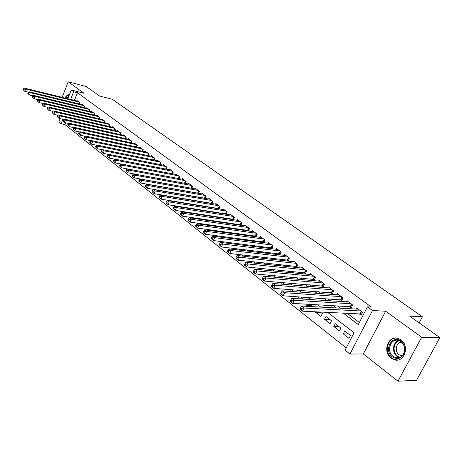 <?xml version="1.0" encoding="UTF-8"?>
<svg xmlns="http://www.w3.org/2000/svg" width="463" height="463" viewBox="0 0 463 463"><rect width="100%" height="100%" fill="white"/><g stroke="black" fill="none" stroke-linecap="round" stroke-linejoin="round"><path stroke-width="0.69" d="M391.154 358.177L394.001 359.682C403.996 363.507 410.149 346 400.917 339.848L398.296 338.476C388.272 334.616 382.073 351.857 391.154 358.177M65.624 122.822L64.924 124.605L61.116 123.771L58.824 121.943L60.109 118.638M67.858 98.746L71.261 90.019L84.046 93.271L68.188 81.812L86.263 86.546L99.649 96.049L112.353 99.296L422.395 316.79L409.703 316.171L439.85 337.573L416.544 380.326L397.977 381.188L421.666 337.249L385.65 311.229L372.501 310.517L349.953 354.045L345.08 350.161L354.068 332.741L327.659 312.386M385.65 311.229L363.328 353.958L397.977 381.188M363.328 353.958L349.953 354.045M64.924 124.605L346.243 347.91M68.188 81.812L62.164 97.352M439.85 337.573L421.666 337.249M79.462 103.984L79.96 102.722L77.089 100.593L76.939 100.975M84.289 107.601L84.798 106.311L81.887 104.152L81.731 104.54M89.185 111.27L89.706 109.957L86.755 107.763L86.598 108.157M94.157 114.992L94.689 113.649L91.691 111.427L91.529 111.826M99.204 118.777L99.753 117.405L96.709 115.148L96.541 115.553M104.325 122.614L104.893 121.219L101.796 118.922L101.628 119.338M109.528 126.515L110.107 125.085L106.97 122.759L106.797 123.187M114.812 130.479L115.409 129.015L112.22 126.654L112.04 127.088M120.177 134.501L120.791 133.008L117.55 130.607L117.371 131.052M125.629 138.593L126.26 137.065L122.967 134.623L122.782 135.08M131.168 142.749L131.816 141.186L128.471 138.703L128.28 139.172M136.793 146.974L137.459 145.37L134.062 142.853L133.865 143.327M142.506 151.262L143.194 149.63L139.739 147.066L139.537 147.552M148.316 155.626L149.022 153.953L145.515 151.349L145.307 151.847M154.225 160.065L154.949 158.346L151.384 155.701L151.169 156.21M160.227 164.573L160.974 162.814L157.351 160.129L157.125 160.649M166.327 169.157L167.102 167.357L163.416 164.625L163.184 165.158M172.531 173.828L173.33 171.981L169.58 169.198L169.342 169.747M178.845 178.573L179.667 176.681L175.853 173.851L175.61 174.412M185.258 183.4L186.109 181.461L182.231 178.579L181.976 179.158M191.786 188.314L192.666 186.323L188.719 183.394L188.458 183.985M198.43 193.314L199.339 191.271L195.322 188.291L195.05 188.898M205.19 198.407L206.128 196.306L202.036 193.274L201.758 193.899M212.066 203.587L213.038 201.428L208.877 198.343L208.587 198.986M219.068 208.865L220.07 206.648L215.833 203.506L215.538 204.166M226.193 214.242L227.229 211.961L222.917 208.761L222.61 209.438M233.445 219.717L234.521 217.367L230.134 214.109L229.816 214.809M240.835 225.296L241.952 222.877L237.478 219.56L237.149 220.278M248.359 230.979L249.516 228.49L244.962 225.111L244.62 225.846M256.022 236.772L257.225 234.209L252.584 230.765L252.225 231.523M263.829 242.681L265.079 240.031L260.345 236.524L259.98 237.305M270.392 247.624L271.798 248.672L273.083 245.969L268.262 242.392L267.88 243.202M278.506 253.672L279.941 254.748L281.244 252.022L276.33 248.376L275.931 249.21M286.776 259.847L288.241 260.935L289.56 258.192L284.554 254.476L284.137 255.339M295.209 266.138L296.702 267.249L298.045 264.489L292.934 260.698L292.506 261.583M303.809 272.557L305.337 273.691L306.697 270.907L301.488 267.035L301.037 267.961M312.589 279.102L314.14 280.26L315.529 277.453L310.21 273.506L309.741 274.461M321.536 285.781L323.122 286.967L324.534 284.132L319.105 280.109L318.619 281.093M330.675 292.599L332.295 293.808L333.725 290.949L328.186 286.846L327.677 287.864M339.998 299.555L341.653 300.788L343.112 297.912L337.458 293.716L336.925 294.781M349.524 306.662L351.209 307.918L352.69 305.019L346.92 300.736L346.359 301.835M348.558 334.008L343.262 333.898L349.021 338.395L350.503 335.513L344.732 331.033L343.262 333.898M339.13 326.681L333.823 326.525L339.46 330.929L340.918 328.07L335.264 323.678L333.823 326.525M329.893 319.511L324.575 319.302L330.102 323.62L331.531 320.784L325.993 316.478L324.575 319.302M320.842 312.479L315.511 312.224L320.928 316.455L322.341 313.642L320.269 312.033M311.975 305.592L306.633 305.291L308.086 306.425M303.277 298.838L298.294 298.774M276.943 282.1L277.736 282.719L277.997 282.187M267.95 275.08L269.599 276.365L270.12 275.271M259.147 268.199L261.207 269.813M250.524 261.468L252.428 262.955M242.08 254.876L243.827 256.236M239.435 249.256L234.081 248.625L235.407 249.661M232.102 243.561L226.754 242.901L227.159 243.22M202.343 223.837L202.811 224.202L202.939 223.918M194.859 217.992L195.797 218.721M187.515 212.257L188.337 212.899M180.315 206.631L181.021 207.181M173.249 201.11L173.845 201.579M171.044 196.515L166.367 195.739L166.807 196.081M315.72 311.813L315.511 312.224M313.295 306.709L310.459 304.417M307.16 304.226L306.633 305.291M303.635 299.115L300.869 296.968M298.751 296.829L297.935 298.496M294.063 291.678L291.482 289.676M290.486 289.601L289.63 291.36M284.699 284.409L282.349 282.586L281.591 284.16M275.531 277.291L274.125 276.197L273.679 277.129M266.566 270.323L266.063 269.935L265.907 270.259M262.376 268.517L261.74 269.86M254.766 261.913L254.187 263.134M247.283 255.454L246.762 256.56M239.458 250.136L239.753 249.505L239.163 249.042M232.276 243.851L231.054 242.745M227.055 242.247L226.754 242.901M224.428 237.6L223.108 236.576M220.064 236.176L219.694 236.987M216.505 231.448L215.312 230.522M213.188 230.233L212.864 230.956M208.738 225.412L207.673 224.59M206.423 224.41L206.139 225.047M201.121 219.503L200.184 218.773M199.767 218.71L199.518 219.265M193.656 213.703L193.14 213.304L193.007 213.605M196.358 218.212L196.109 218.767M189.882 212.615L189.668 213.096M183.504 207.129L183.325 207.546M177.231 201.758L177.08 202.099M158.392 186.311L158.097 186.085M343.268 313.144L358.293 324.54L367.437 306.813L371.361 307.044L77.425 92.71L74.427 100.355M184.974 190.791L185.269 191.016M191.711 195.878L192.104 196.173M198.569 201.058L199.061 201.434M205.549 206.33L206.151 206.787M212.662 211.701L213.374 212.239M219.902 217.17L220.729 217.795M227.281 222.744L228.224 223.455M234.799 228.421L235.864 229.226M242.462 234.209L243.654 235.106M250.269 240.1L251.588 241.101M258.227 246.113L259.685 247.213M266.341 252.242L267.944 253.452M274.617 258.493L276.365 259.812M283.061 264.871L284.959 266.3M291.673 271.37L293.733 272.927M300.464 278.008L302.68 279.687M309.429 284.786L311.825 286.591M318.585 291.696L321.154 293.64M327.937 298.757L330.692 300.84M337.481 305.968L340.427 308.196M347.233 313.335L359.352 322.485M359.242 313.914L360.966 315.199L362.471 312.27L356.579 307.901L355.995 309.047M262.434 241.686L263.754 242.67M254.621 235.858L255.813 236.743M246.958 230.14L248.023 230.933M239.435 224.526L240.378 225.232M232.05 219.016L232.872 219.63M224.792 213.605L225.51 214.137M217.674 208.292L218.276 208.738M210.677 203.072L211.174 203.442M203.807 197.944L204.2 198.239M197.053 192.903L197.348 193.129M419.137 322.867L422.395 316.79M71.261 90.019L73.623 91.749L70.625 99.423M77.425 92.71L73.623 91.749M367.437 306.813L372.501 310.517M62.881 119.257L61.116 123.771M320.824 307.119L317.867 304.839M311.049 299.59L308.283 297.46M301.482 292.217L298.907 290.232M292.124 285.005L289.728 283.159M282.968 277.945L280.74 276.232M273.998 271.034L271.937 269.449M265.218 264.269L263.32 262.805M256.618 257.642L254.87 256.294M248.197 251.149L246.594 249.916M239.938 244.788L238.486 243.665M231.853 238.555L230.528 237.536M223.924 232.443L222.732 231.529M216.152 226.453L215.087 225.637M208.524 220.579L207.586 219.856M201.052 214.82L200.224 214.184M193.713 209.166L193.007 208.622M186.52 203.622L185.918 203.159M179.459 198.181L178.961 197.799M172.525 192.839L172.132 192.539M165.725 187.596L165.43 187.37M180.992 190.096L181.293 190.316M187.729 195.201L188.123 195.496M194.582 200.392L195.073 200.768M201.555 205.688L202.157 206.145M208.663 211.076L209.374 211.614M215.903 216.562L216.73 217.188M223.276 222.159L224.219 222.871M230.794 227.854L231.859 228.664M238.451 233.665L239.643 234.567M246.258 239.579L247.578 240.586M254.216 245.616L255.674 246.721M262.33 251.774L263.933 252.983M270.612 258.047L272.354 259.373M279.05 264.448L280.954 265.889M287.668 270.982L289.728 272.545M296.459 277.65L298.681 279.334M305.43 284.456L307.826 286.267M314.591 291.401L317.167 293.351M323.95 298.496L326.704 300.585M333.505 305.742L336.456 307.976M69.45 94.672C67.754 94.539 66.255 95.662 64.965 98.034M360.746 310.991L304.15 308.028L301.662 306.072L358.293 309.168M361.406 314.342L359.873 313.943L302.588 311.177L300.111 309.22L300.134 308.804L301.124 309.585L301.749 308.323L300.753 307.542L300.134 308.804M301.749 308.323L304.15 308.028L302.588 311.177L301.124 309.585M301.662 306.072L300.753 307.542M400.86 341.098C403.632 343.326 404.963 346.365 404.859 350.202L404.28 353.043C401.496 358.617 397.543 359.913 392.416 356.944C383.318 350.52 392.005 334.055 400.86 341.098M393.11 356.354L395.367 357.546C399.366 358.472 402.278 356.869 404.089 352.742L404.621 350.115C404.72 346.561 403.487 343.754 400.923 341.688L398.805 340.583C390.784 337.498 385.824 351.313 393.11 356.354M402.087 355.925L399.083 354.762C394.285 351.463 396.056 342.279 401.514 342.174M397.034 338.158C387.739 336.786 383.642 352.447 391.796 358.107L394.621 359.601L397.92 359.965M69.381 94.851L67.332 95.853L65.584 98.191M66.151 98.33L69.01 95.8M68.703 96.576L66.811 98.492M351 303.763L294.294 300.279L291.864 298.369L348.593 301.98M351.637 307.085L350.15 306.697L292.761 303.398L290.336 301.482L290.33 301.048L291.302 301.818L291.916 300.568L290.943 299.798L290.33 301.048M291.916 300.568L294.294 300.279L292.761 303.398L291.302 301.818M291.864 298.369L290.943 299.798M341.451 296.685L284.652 292.697L282.28 290.828L339.095 294.937M342.064 299.978L283.148 295.793L280.781 293.918L280.752 293.473L281.701 294.225L282.303 292.981L281.348 292.234L280.752 293.473M282.303 292.981L284.652 292.697L283.148 295.793L281.701 294.225M282.28 290.828L281.348 292.234M332.104 289.745L275.23 285.289L272.904 283.46L329.795 288.038M332.689 293.015L273.749 288.356L271.434 286.522L271.382 286.059L272.308 286.794L272.898 285.567L271.966 284.832L271.382 286.059M272.898 285.567L275.23 285.289L273.749 288.356L272.308 286.794M272.904 283.46L271.966 284.832M322.942 282.951L266.011 278.037L263.736 276.249L320.685 281.278M323.51 286.192L264.558 281.082L262.289 279.287L262.214 278.813L263.123 279.53L263.702 278.309L262.793 277.592L262.214 278.813M263.702 278.309L266.011 278.037L264.558 281.082L263.123 279.53M263.736 276.249L262.793 277.592M313.972 276.295L256.988 270.942L254.766 269.194L311.755 274.652M314.51 279.507L255.564 273.963L253.342 272.203L253.244 271.717L254.129 272.418L254.702 271.214L253.817 270.508L253.244 271.717M254.702 271.214L256.988 270.942L255.564 273.963L254.129 272.418M254.766 269.194L253.817 270.508M305.175 269.773L248.162 264.003L245.986 262.289L302.999 268.158M305.696 272.956L246.756 266.995L244.586 265.276L244.464 264.772L245.338 265.461L245.899 264.263L245.025 263.58L244.464 264.772M245.899 264.263L248.162 264.003L246.756 266.995L245.338 265.461M245.986 262.289L245.025 263.58M296.551 263.378L239.521 257.208L237.392 255.53L294.422 261.798M297.049 266.532L238.138 260.171L236.014 258.493L235.875 257.978L236.726 258.655L237.276 257.463L236.425 256.791L235.875 257.978M237.276 257.463L239.521 257.208L238.138 260.171L236.726 258.655M237.392 255.53L236.425 256.791M288.096 257.104L231.06 250.552L228.977 248.915L286.007 255.559M288.576 260.235L229.7 253.498L227.622 251.849L227.46 251.328L228.294 251.982L228.838 250.807L228.004 250.147L227.46 251.328M228.838 250.807L231.06 250.552L229.7 253.498L228.294 251.982M228.977 248.915L228.004 250.147M279.802 250.952L222.778 244.036L220.729 242.433L277.754 249.435M280.265 254.06L221.441 246.958L219.225 244.811L220.041 245.454L220.573 244.285L219.757 243.642L219.225 244.811M220.573 244.285L222.778 244.036L221.441 246.958L220.041 245.454M220.729 242.433L219.757 243.642M271.671 244.921L214.658 237.658L212.656 236.084L269.663 243.434M272.117 248.006L213.345 240.552L211.151 238.428L211.95 239.058L212.476 237.901L211.678 237.27L211.151 238.428M212.476 237.901L214.658 237.658L213.345 240.552L211.95 239.058M212.656 236.084L211.678 237.27M263.69 239.006L206.712 231.402L204.744 229.862L261.722 237.542M264.124 242.062L205.416 234.272L203.245 232.171L204.027 232.791L204.548 231.645L203.761 231.025L203.245 232.171M204.548 231.645L206.712 231.402L205.416 234.272L204.027 232.791M204.744 229.862L203.761 231.025M255.865 233.196L198.916 225.278L196.995 223.762L253.932 231.766M256.276 236.228L197.643 228.126L195.496 226.042L196.266 226.65L196.775 225.51L196.005 224.908L195.496 226.042M196.775 225.51L198.916 225.278L197.643 228.126L196.266 226.65M196.995 223.762L196.005 224.908M248.18 227.501L191.283 219.271L189.396 217.789L246.281 226.089M248.579 230.505L190.027 222.095L187.903 220.041L188.655 220.631L189.159 219.503L188.4 218.906L187.903 220.041M189.159 219.503L191.283 219.271L190.027 222.095L188.655 220.631M189.396 217.789L188.4 218.906M240.638 221.904L183.794 213.385L181.947 211.932L238.775 220.521M241.02 224.891L182.561 216.186L180.454 214.149L181.195 214.734L181.687 213.611L180.952 213.026L180.454 214.149M181.687 213.611L183.794 213.385L182.561 216.186L181.195 214.734M181.947 211.932L180.952 213.026M233.236 216.412L176.455 207.609L174.644 206.185L231.407 215.058M233.607 219.375L175.24 210.393L173.156 208.373L173.88 208.946L174.366 207.835L173.642 207.262L173.156 208.373M174.366 207.835L176.455 207.609L175.24 210.393L173.88 208.946M174.644 206.185L173.642 207.262M225.967 211.024L169.255 201.949L167.479 200.554L224.173 209.693M226.32 213.958L168.057 204.71L165.997 202.713L166.709 203.274L167.184 202.169L166.477 201.608L165.997 202.713M167.184 202.169L169.255 201.949L168.057 204.71L166.709 203.274M167.479 200.554L166.477 201.608M218.831 205.728L162.195 196.399L160.453 195.027L217.066 204.42M219.167 208.639L161.014 199.136L158.971 197.157L159.671 197.707L160.14 196.613L159.446 196.063L158.971 197.157M160.14 196.613L162.195 196.399L161.014 199.136L159.671 197.707M160.453 195.027L159.446 196.063M211.817 200.525L155.267 190.953L153.554 189.604L210.086 199.24M212.147 203.419L154.104 193.667L152.084 191.711L152.767 192.249L153.23 191.161L152.547 190.623L152.084 191.711M153.23 191.161L155.267 190.953L154.104 193.667L152.767 192.249M153.554 189.604L152.547 190.623M204.93 195.415L148.467 185.605L146.788 184.286L203.228 194.153M205.242 198.286L147.321 188.302L145.324 186.363L145.995 186.89L146.453 185.813L145.781 185.287L145.324 186.363M146.453 185.813L148.467 185.605L147.321 188.302L145.995 186.89M146.788 184.286L145.781 185.287M198.164 190.397L141.8 180.356L140.15 179.059L196.486 189.159M198.465 193.245L140.665 183.03L138.686 181.114L139.346 181.635L139.797 180.564L139.137 180.043L138.686 181.114M139.797 180.564L141.8 180.356L140.665 183.03L139.346 181.635M140.15 179.059L139.137 180.043M191.508 185.466L135.248 175.211L133.633 173.938L189.865 184.245M191.804 188.291L134.131 177.861L132.175 175.963L132.817 176.472L133.263 175.413L132.621 174.898L132.175 175.963M133.263 175.413L135.248 175.211L134.131 177.861L132.817 176.472M133.633 173.938L132.621 174.898M184.974 180.616L128.818 170.153L127.232 168.902L183.36 179.418M185.119 183.377L127.719 172.786L125.78 170.905L126.411 171.408L126.85 170.349L126.22 169.852L125.78 170.905M126.85 170.349L128.818 170.153L127.719 172.786L126.411 171.408M127.232 168.902L126.22 169.852M178.55 175.853L122.51 165.187L120.947 163.96L176.959 174.673M178.336 178.475L121.422 167.803L119.5 165.939L120.12 166.431L120.554 165.384L119.934 164.892L119.5 165.939M120.554 165.384L122.51 165.187L121.422 167.803L120.12 166.431M120.947 163.96L119.934 164.892M172.23 171.165L116.306 160.314L114.778 159.11L170.668 170.008M120.912 163.995L115.235 162.907L113.331 161.06L113.944 161.546L114.373 160.505L113.759 160.024L113.331 161.06M114.373 160.505L116.306 160.314L115.235 162.907L113.944 161.546M114.778 159.11L113.759 160.024M166.02 166.558L110.217 155.522L108.712 154.341L164.487 165.418M114.697 159.179L109.164 158.097L107.277 156.268L107.873 156.743L108.296 155.713L107.694 155.238L107.277 156.268M108.296 155.713L110.217 155.522L109.164 158.097L107.873 156.743M108.712 154.341L107.694 155.238M159.914 162.027L104.233 150.822L102.757 149.659L158.404 160.91M108.591 154.445L103.191 153.375L101.322 151.563L101.912 152.032L102.329 151.007L101.738 150.539L101.322 151.563M102.329 151.007L104.233 150.822L103.191 153.375L101.912 152.032M102.757 149.659L101.738 150.539M153.907 157.57L98.359 146.198L96.906 145.052L152.42 156.471M102.595 149.798L97.328 148.733L95.476 146.939L96.055 147.396L96.466 146.383L95.887 145.926L95.476 146.939M96.466 146.383L98.359 146.198L97.328 148.733L96.055 147.396M96.906 145.052L95.887 145.926M147.998 153.189L92.583 141.655L91.153 140.532L146.534 152.107M96.698 145.232L91.564 144.172L89.729 142.396L90.302 142.847L90.707 141.834L90.135 141.389L89.729 142.396M90.707 141.834L92.583 141.655L91.564 144.172L90.302 142.847M91.153 140.532L90.135 141.389M142.182 148.878L86.905 137.187L85.499 136.087L140.746 147.813M90.91 140.735L85.904 139.693L84.081 137.928L84.642 138.368L85.042 137.366L84.48 136.926L84.081 137.928M85.042 137.366L86.905 137.187L85.904 139.693L84.642 138.368M85.499 136.087L84.48 136.926M136.463 144.635L81.32 132.8L79.943 131.718L135.051 143.588M85.215 136.319L80.331 135.283L78.531 133.535L79.08 133.969L79.474 132.979L78.924 132.54L78.531 133.535M79.474 132.979L81.32 132.8L80.331 135.283L79.08 133.969M79.943 131.718L78.924 132.54M130.838 140.463L75.834 128.488L74.479 127.418L129.443 139.427M79.619 131.978L74.861 130.954L73.073 129.218L73.611 129.646L74.005 128.662L73.461 128.234L73.073 129.218M74.005 128.662L75.834 128.488L74.861 130.954L73.611 129.646M74.479 127.418L73.461 128.234M125.294 136.353L70.44 124.246L69.103 123.193L123.922 135.335M74.121 127.707L69.473 126.694L67.702 124.975L68.235 125.392L68.622 124.414L68.09 123.991L67.702 124.975M68.622 124.414L70.44 124.246L69.473 126.694L68.235 125.392M69.103 123.193L68.09 123.991M119.842 132.308L65.133 120.073L63.819 119.037L118.493 131.307M68.709 123.505L64.183 122.504L62.424 120.797L62.951 121.213L63.333 120.241L62.806 119.824L62.424 120.797M63.333 120.241L65.133 120.073L64.183 122.504L62.951 121.213M63.819 119.037L62.806 119.824M114.477 128.326L59.918 115.97L58.622 114.951L113.146 127.337M63.39 119.373L58.975 118.383L57.233 116.693L57.748 117.098L58.124 116.132L57.609 115.727L57.233 116.693M58.124 116.132L59.918 115.97L58.975 118.383L57.748 117.098M58.622 114.951L57.609 115.727M109.193 124.402L54.784 111.93L53.511 110.929L107.879 123.436M58.159 115.304L53.853 114.326L52.128 112.654L52.632 113.053L53.008 112.092L52.498 111.693L52.128 112.654M53.008 112.092L54.784 111.93L53.853 114.326L52.632 113.053M53.511 110.929L52.498 111.693M103.984 120.548L49.732 107.96L48.482 106.976L102.699 119.587M53.013 111.305L48.812 110.339L47.104 108.678L47.602 109.071L47.967 108.122L47.469 107.729L47.104 108.678M47.967 108.122L49.732 107.96L48.812 110.339L47.602 109.071M48.482 106.976L47.469 107.729M98.862 116.745L44.761 104.053L43.534 103.081L97.595 115.802M47.955 107.37L43.858 106.415L42.156 104.771L42.648 105.159L43.013 104.21L42.521 103.822L42.156 104.771M43.013 104.21L44.761 104.053L43.858 106.415L42.648 105.159M43.534 103.081L42.521 103.822M93.815 113.001L39.87 100.205L38.66 99.256L92.565 112.075M42.972 103.492L38.979 102.554L37.295 100.922L37.775 101.304L38.134 100.361L37.648 99.979L37.295 100.922M38.134 100.361L39.87 100.205L38.979 102.554L37.775 101.304M38.66 99.256L37.648 99.979M88.844 109.314L35.061 96.42L33.868 95.482L87.611 108.4M38.07 99.678L34.175 98.752L32.503 97.132L32.977 97.508L33.336 96.576L32.856 96.2L32.503 97.132M33.336 96.576L35.061 96.42L34.175 98.752L32.977 97.508M33.868 95.482L32.856 96.2M83.948 105.68L30.321 92.693L29.146 91.772L82.732 104.783M33.249 95.922L29.447 95.013L27.792 93.404L28.26 93.775L28.608 92.849L28.139 92.478L27.792 93.404M28.608 92.849L30.321 92.693L29.447 95.013L28.26 93.775M29.146 91.772L28.139 92.478M79.121 102.103L25.656 89.029L24.504 88.12L77.923 101.212M28.498 92.23L24.794 91.333L23.15 89.735L23.613 90.1L23.954 89.18L23.497 88.815L23.15 89.735M23.954 89.18L25.656 89.029L24.794 91.333L23.613 90.1M24.504 88.12L23.497 88.815M361.499 311.553L360.237 314.012M361.209 311.339L359.873 313.943M395.367 357.546L399.453 357.54L397.046 356.313C391.553 352.493 392.688 342.064 398.753 340.565M399.372 340.797C393.388 342.088 392.155 352.331 397.543 356.07L400.049 357.309M351.758 304.324L350.514 306.766M351.469 304.11L350.15 306.697M342.221 297.252L340.994 299.671M341.925 297.032L340.635 299.596M332.874 290.318L331.67 292.72M332.584 290.104L331.305 292.645M323.718 283.53L322.532 285.908M323.429 283.31L322.173 285.833M314.747 276.874L313.578 279.235M314.458 276.654L313.22 279.16M305.95 270.351L304.804 272.695M305.661 270.137L304.446 272.62M297.333 263.956L296.204 266.283M297.043 263.742L295.845 266.208M288.883 257.688L287.772 259.992M288.588 257.474L287.413 259.917M280.59 251.542L279.496 253.828M280.3 251.322L279.143 253.747M272.464 245.512L271.382 247.78M272.169 245.292L271.029 247.699M264.483 239.591L263.424 241.848M264.194 239.377L263.071 241.767M256.658 233.786L255.611 236.026M256.369 233.572L255.258 235.945M248.978 228.091L247.948 230.314M248.689 227.877L247.595 230.227M241.437 222.5L240.424 224.7M241.148 222.281L240.071 224.619M234.035 217.008L233.034 219.196M233.746 216.794L232.686 219.109M226.766 211.614L225.782 213.79M226.476 211.4L225.429 213.703M219.63 206.324L218.658 208.477M219.34 206.104L218.31 208.391M212.621 201.121L211.66 203.263M212.332 200.907L211.313 203.176M205.734 196.011L204.785 198.141M205.445 195.797L204.438 198.054M198.963 190.993L198.031 193.106M198.673 190.779L197.684 193.013M192.313 186.062L191.393 188.157M192.023 185.848L191.051 188.071M185.779 181.212L184.87 183.296M185.489 180.998L184.529 183.203M179.355 176.449L178.458 178.498M179.065 176.235L178.116 178.423M173.035 171.761L172.172 173.758M172.751 171.547L171.825 173.689M166.825 167.155L165.991 169.093M166.541 166.94L165.644 169.024M160.719 162.623L159.914 164.51M160.429 162.415L159.567 164.44M154.711 158.167L153.93 160.001M154.422 157.958L153.589 159.932M148.802 153.785L148.044 155.568M148.513 153.571L147.703 155.499M142.986 149.474L142.257 151.21M142.702 149.26L141.915 151.141M137.268 145.232L136.562 146.921M136.984 145.017L136.22 146.852M131.637 141.053L130.954 142.702M131.353 140.845L130.612 142.627M126.098 136.944L125.432 138.553M125.814 136.735L125.097 138.478M120.64 132.898L119.998 134.467M120.363 132.69L119.662 134.392M115.275 128.917L114.65 130.444M114.992 128.708L114.315 130.369M109.986 124.998L109.384 126.486M109.708 124.79L109.048 126.411M104.783 121.138L104.198 122.585M104.505 120.93L103.862 122.51M99.655 117.336L99.088 118.748M99.377 117.127L98.758 118.673M94.608 113.591L94.053 114.969M94.33 113.383L93.729 114.893M89.637 109.899L89.099 111.247M89.359 109.696L88.774 111.172M84.735 106.264L84.214 107.584M84.463 106.062L83.89 107.503M79.908 102.688L79.404 103.972M79.636 102.485L79.08 103.891M404.089 352.742L404.28 353.043M400.848 355.682L402.335 355.671"/></g></svg>
